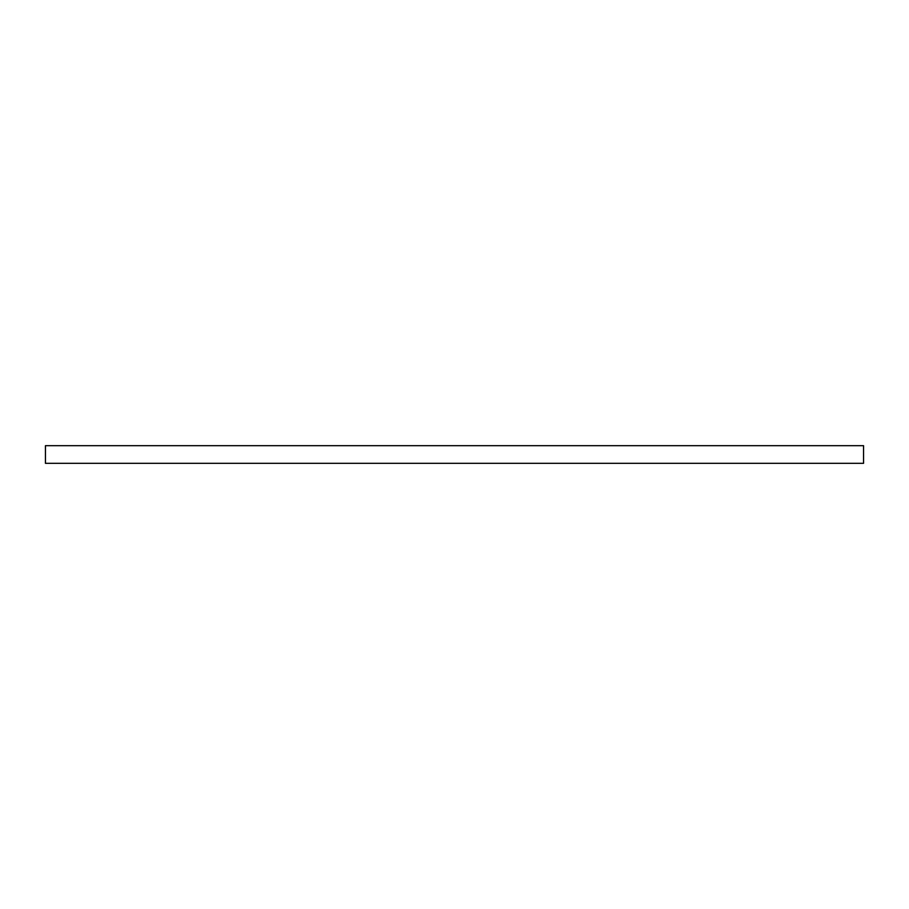 <?xml version="1.0" encoding="UTF-8"?>
<svg xmlns="http://www.w3.org/2000/svg" width="909" height="909" viewBox="0 0 909 909"><rect width="100%" height="100%" fill="white"/><g stroke="black" fill="none" stroke-linecap="round" stroke-linejoin="round"><path stroke-width="1.36" d="M863.55 445.683L45.45 445.683L45.45 463.317L863.55 463.317L863.55 445.683"/></g></svg>
